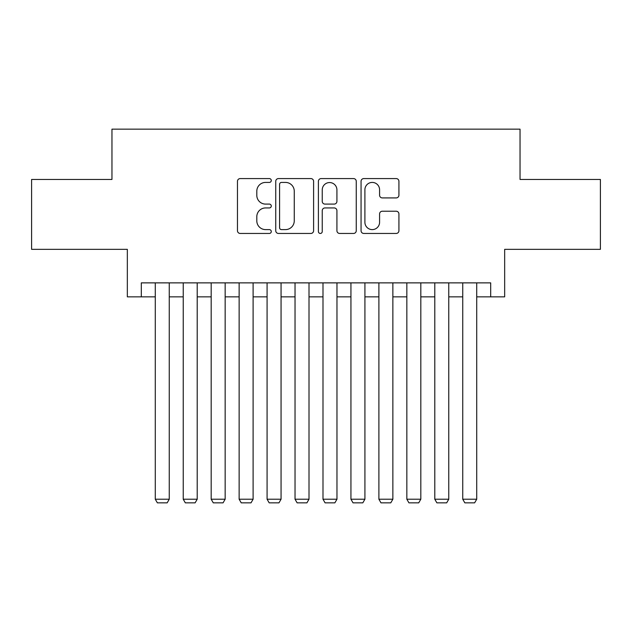 <?xml version="1.0" encoding="UTF-8"?>
<svg xmlns="http://www.w3.org/2000/svg" width="632" height="632" viewBox="0 0 632 632"><rect width="100%" height="100%" fill="white"/><g stroke="black" fill="none" stroke-linecap="round" stroke-linejoin="round"><path stroke-width="0.95" d="M271.278 180.499A1.92 1.92 0 0 0 269.358 178.58L240.207 178.58A2.741 2.741 0 0 0 237.466 181.321L237.466 230.704A2.741 2.741 0 0 0 240.207 233.453L269.358 233.453A1.92 1.92 0 0 0 271.278 231.525A1.92 1.92 0 0 0 269.358 229.606L265.59 229.606A8.777 8.777 0 0 1 256.805 220.829L256.805 216.713A8.777 8.777 0 0 1 265.59 207.936L269.358 207.936A1.92 1.92 0 0 0 271.278 206.016A1.92 1.92 0 0 0 269.358 204.097L265.59 204.097A8.777 8.777 0 0 1 256.805 195.312L256.805 191.196A8.777 8.777 0 0 1 265.59 182.419L269.358 182.419A1.92 1.92 0 0 0 271.278 180.499M396.177 197.919A2.741 2.741 0 0 0 398.926 195.177L398.926 181.321A2.741 2.741 0 0 0 396.177 178.58L363.803 178.58A2.741 2.741 0 0 0 361.062 181.321L361.062 230.704A2.741 2.741 0 0 0 363.803 233.453L396.177 233.453A2.741 2.741 0 0 0 398.926 230.704L398.926 213.972A2.741 2.741 0 0 0 396.177 211.222L382.328 211.222A2.741 2.741 0 0 0 379.579 213.972L379.579 222.267A7.339 7.339 0 0 1 372.24 229.606A7.339 7.339 0 0 1 364.901 222.267L364.901 189.758A7.339 7.339 0 0 1 372.24 182.419A7.339 7.339 0 0 1 379.579 189.758L379.579 195.177A2.741 2.741 0 0 0 382.328 197.919L396.177 197.919M141.307 296.85L141.307 282.875L490.693 282.875L490.693 296.85L504.668 296.85L504.668 249.34L600.4 249.34L600.4 179.456L520.041 179.456L520.041 129.149L111.959 129.149L111.959 179.456L31.6 179.456L31.6 249.34L127.332 249.34L127.332 296.85L155.282 296.85M313.598 181.321A2.741 2.741 0 0 0 310.857 178.58L278.483 178.58A2.741 2.741 0 0 0 275.742 181.321L275.742 230.704A2.741 2.741 0 0 0 278.483 233.453L310.857 233.453A2.741 2.741 0 0 0 313.598 230.704L313.598 181.321M321.143 178.58L353.517 178.58A2.741 2.741 0 0 1 356.258 181.321L356.258 230.704A2.741 2.741 0 0 1 353.517 233.453L339.661 233.453A2.741 2.741 0 0 1 336.919 230.704L336.919 210.677A2.741 2.741 0 0 0 334.178 207.936L324.982 207.936A2.741 2.741 0 0 0 322.241 210.677L322.241 231.525A1.92 1.92 0 0 1 320.321 233.453A1.92 1.92 0 0 1 318.402 231.525L318.402 181.321A2.741 2.741 0 0 1 321.143 178.58M169.258 296.85L183.233 296.85M197.208 296.85L211.183 296.85M225.158 296.85L239.133 296.85M253.108 296.85L267.083 296.85M281.058 296.85L295.033 296.85M309.008 296.85L322.992 296.85M336.967 296.85L350.942 296.85M364.917 296.85L378.892 296.85M392.867 296.85L406.842 296.85M420.817 296.85L434.792 296.85M448.767 296.85L462.743 296.85M476.718 296.85L490.693 296.85M281.501 182.419A1.92 1.92 0 0 0 279.581 184.339L279.581 227.686A1.92 1.92 0 0 0 281.501 229.606L285.474 229.606A8.777 8.777 0 0 0 294.259 220.829L294.259 191.196A8.777 8.777 0 0 0 285.474 182.419L281.501 182.419M336.919 189.892A7.339 7.339 0 0 0 329.58 182.553A7.339 7.339 0 0 0 322.241 189.892L322.241 201.347A2.741 2.741 0 0 0 324.982 204.097L334.178 204.097A2.741 2.741 0 0 0 336.919 201.347L336.919 189.892M169.258 282.875L169.258 499.217L155.282 499.217L155.282 282.875M169.258 499.217L167.164 502.851L157.376 502.851L155.282 499.217M197.208 282.875L197.208 499.217L183.233 499.217L183.233 282.875M197.208 499.217L195.114 502.851L185.326 502.851L183.233 499.217M225.158 282.875L225.158 499.217L211.183 499.217L211.183 282.875M225.158 499.217L223.064 502.851L213.284 502.851L211.183 499.217M253.108 282.875L253.108 499.217L239.133 499.217L239.133 282.875M253.108 499.217L251.015 502.851L241.234 502.851L239.133 499.217M281.058 282.875L281.058 499.217L267.083 499.217L267.083 282.875M281.058 499.217L278.965 502.851L269.185 502.851L267.083 499.217M309.008 282.875L309.008 499.217L295.033 499.217L295.033 282.875M309.008 499.217L306.915 502.851L297.135 502.851L295.033 499.217M336.967 282.875L336.967 499.217L322.992 499.217L322.992 282.875M336.967 499.217L334.865 502.851L325.085 502.851L322.992 499.217M364.917 282.875L364.917 499.217L350.942 499.217L350.942 282.875M364.917 499.217L362.815 502.851L353.035 502.851L350.942 499.217M392.867 282.875L392.867 499.217L378.892 499.217L378.892 282.875M392.867 499.217L390.766 502.851L380.985 502.851L378.892 499.217M420.817 282.875L420.817 499.217L406.842 499.217L406.842 282.875M420.817 499.217L418.716 502.851L408.936 502.851L406.842 499.217M448.767 282.875L448.767 499.217L434.792 499.217L434.792 282.875M448.767 499.217L446.674 502.851L436.886 502.851L434.792 499.217M476.718 282.875L476.718 499.217L462.743 499.217L462.743 282.875M476.718 499.217L474.624 502.851L464.836 502.851L462.743 499.217"/></g></svg>
